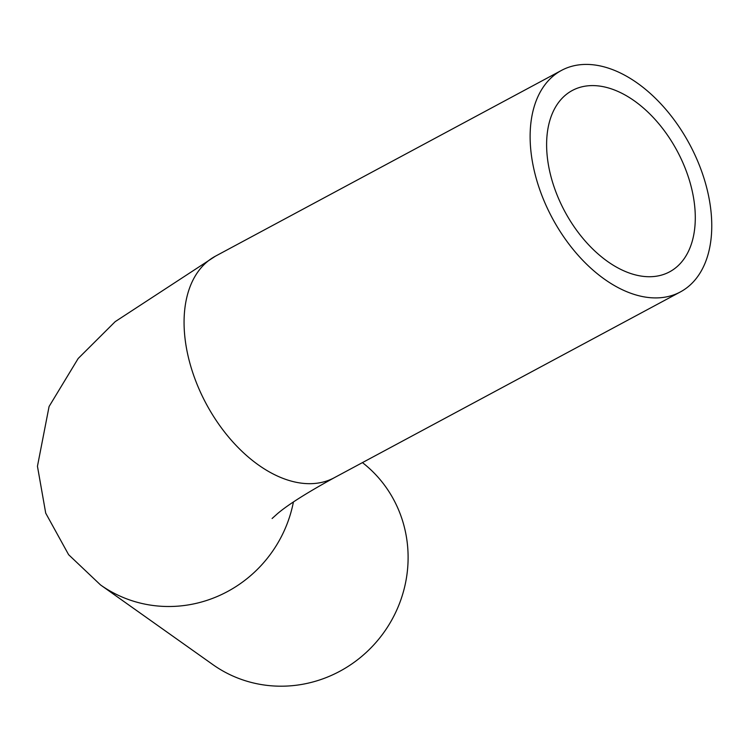 <?xml version="1.0" encoding="UTF-8"?>
<svg xmlns="http://www.w3.org/2000/svg" width="749" height="749" viewBox="0 0 749 749"><rect width="100%" height="100%" fill="white"/><g stroke="black" fill="none" stroke-linecap="round" stroke-linejoin="round"><path stroke-width="1.12" d="M688.687 178.037A102.903 63.805 -118.2 0 1 669.615 271.831A102.903 63.805 -118.2 0 1 564.737 211.34A102.903 63.805 -118.2 0 1 572.273 90.498A102.903 63.805 -118.2 0 1 688.687 178.037M362.45 462.61A125.71 120.861 125.3 0 1 382.627 634.169A125.71 120.861 125.3 0 1 212.885 664.625L100.525 584.932L68.618 554.691L45.717 513.149L37.45 466.271L49.078 406.52L78.177 358.499L115.187 321.649L215.431 256.177A125.71 77.943 -118.2 0 0 192.137 370.755A125.71 77.943 -118.2 0 0 334.344 477.693C306.669 492.898 287.672 504.929 277.364 513.777L272.102 518.505M538.194 184.994A125.71 77.943 -118.2 0 1 561.488 70.406A125.71 77.943 -118.2 0 1 689.623 144.295A125.71 77.943 -118.2 0 1 680.401 291.923A125.71 77.943 -118.2 0 1 538.194 184.994M293.411 501.999A125.71 120.861 125.3 0 1 100.525 584.932M561.488 70.406L215.431 256.177M680.401 291.923L334.344 477.693"/></g></svg>
